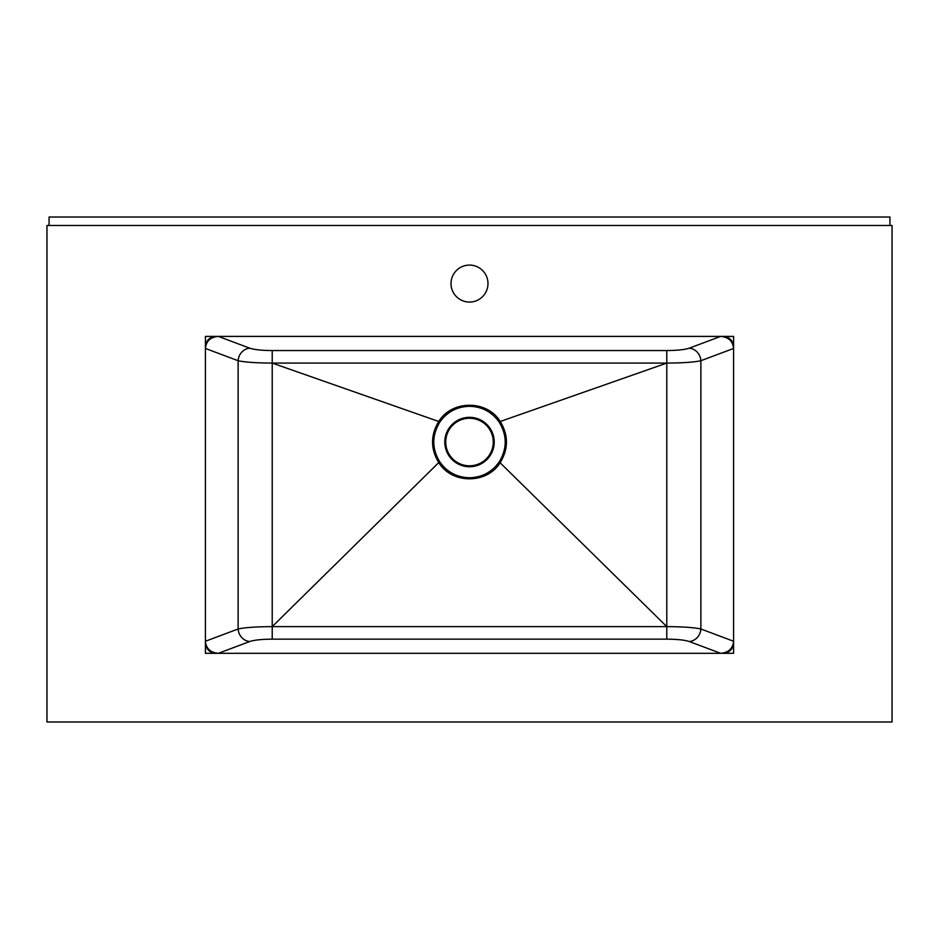 <?xml version="1.0" encoding="UTF-8"?>
<svg xmlns="http://www.w3.org/2000/svg" width="939" height="939" viewBox="0 0 939 939"><rect width="100%" height="100%" fill="white"/><g stroke="black" fill="none" stroke-linecap="round" stroke-linejoin="round"><path stroke-width="1.41" d="M49.063 225.477L49.063 217.026L889.937 217.026L889.937 225.477M205.406 336.397L205.406 653.309L733.594 653.309L733.594 336.397L205.406 336.397M469.5 418.266A23.768 23.768 0 0 1 493.268 442.034A23.768 23.768 0 0 1 469.5 465.803A23.768 23.768 0 0 1 445.732 442.034A23.768 23.768 0 0 1 469.5 418.266A23.768 23.768 0 0 0 445.732 442.034A23.768 23.768 0 0 0 469.5 465.803M469.5 477.763C456.941 477.423 447.046 472.129 439.781 461.882C431.799 448.666 431.799 435.426 439.781 422.186C447.023 411.951 456.929 406.657 469.5 406.305C482.071 406.646 491.977 411.951 499.219 422.186C507.201 435.403 507.201 448.642 499.219 461.882C491.954 472.129 482.047 477.423 469.5 477.763M469.5 265.091A18.487 18.487 0 0 0 451.013 283.578A18.487 18.487 0 0 0 469.5 302.065A18.487 18.487 0 0 0 487.987 283.578A18.487 18.487 0 0 0 469.5 265.091M892.05 721.974L892.05 225.477L46.95 225.477L46.95 721.974L892.05 721.974M733.594 346.961A10.564 10.564 0 0 0 723.03 336.397M723.03 653.309A10.564 10.564 0 0 0 733.594 642.746M205.406 642.746A10.564 10.564 0 0 0 215.97 653.309M215.97 336.397A10.564 10.564 0 0 0 205.406 346.961M689.179 641.501L720.671 653.309C728.535 652.605 732.843 648.591 733.594 641.255L700.87 628.977L700.87 360.729A12.677 11.561 69.4 0 0 689.179 348.205C684.672 349.695 677.207 350.47 666.784 350.552L272.216 350.552C261.793 350.47 254.328 349.695 249.821 348.205A12.677 11.561 -69.4 0 0 238.13 360.729L238.13 628.977A12.677 11.561 -110.6 0 0 249.821 641.501C254.328 640.011 261.793 639.236 272.216 639.154L666.784 639.154C677.207 639.236 684.672 640.011 689.179 641.501A12.677 11.561 110.6 0 0 700.87 628.977C694.003 627.498 682.641 626.712 666.784 626.63L272.216 626.63C256.359 626.712 244.997 627.498 238.13 628.977L205.406 641.255C206.157 648.591 210.465 652.605 218.329 653.309L249.821 641.501M249.821 348.205L218.329 336.397C210.465 337.101 206.157 341.115 205.406 348.451L238.13 360.729C244.997 362.208 256.359 362.994 272.216 363.076L438.759 421.494C430.485 435.203 430.485 448.889 438.759 462.575L272.216 626.63L272.216 363.076L666.784 363.076C682.641 362.994 694.003 362.208 700.87 360.729L733.594 348.451C732.843 341.115 728.535 337.101 720.671 336.397L689.179 348.205M439.781 461.882L438.759 462.575C451.952 484.219 487.036 484.231 500.241 462.575C508.515 448.865 508.515 435.18 500.241 421.494L666.784 363.076L666.784 639.154M499.219 461.882L666.784 626.63M499.219 422.186L500.241 421.494C487.118 399.861 451.941 399.85 438.759 421.494L439.781 422.186M469.5 466.742A24.707 24.707 0 0 0 494.207 442.034A24.707 24.707 0 0 0 469.5 417.327A24.707 24.707 0 0 0 444.793 442.034A24.707 24.707 0 0 0 469.5 466.742M666.784 350.552L666.784 363.076M272.216 363.076L272.216 350.552M272.216 639.154L272.216 626.63"/></g></svg>
